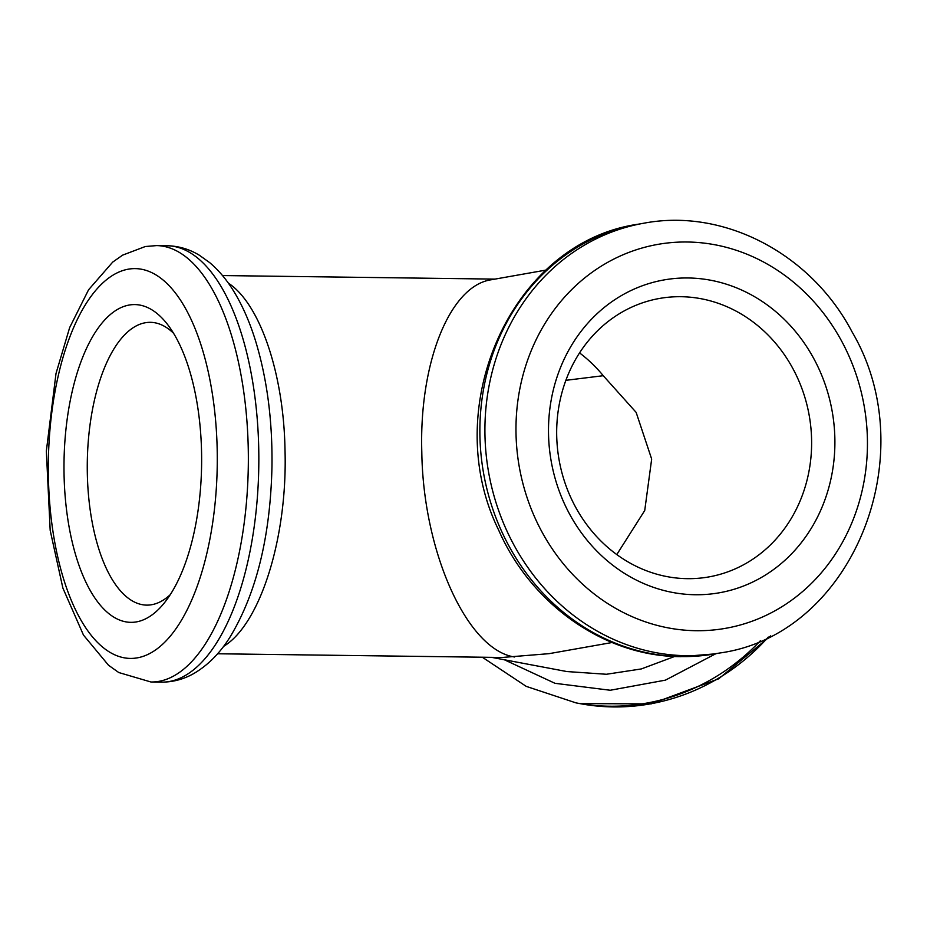 <?xml version="1.0" encoding="UTF-8"?>
<svg xmlns="http://www.w3.org/2000/svg" width="927" height="927" viewBox="0 0 927 927"><rect width="100%" height="100%" fill="white"/><g stroke="black" fill="none" stroke-linecap="round" stroke-linejoin="round"><path stroke-width="1.39" d="M504.311 659.746L554.972 683.303L610.256 690.256L665.435 680.14L715.899 653.686M612.063 642.515L549.062 653.662L502.121 657.475L217.567 653.767M695.296 594.74A158.865 142.7 80 0 0 813.894 358.784A158.865 142.7 80 0 0 565.922 355.551A158.865 142.7 80 0 0 695.296 594.74M514.67 657C467.359 650.175 423.094 552.33 421.797 451.739C419.12 362.33 450.082 285.655 491.24 279.769L546.142 270.058M136.396 621.901A158.865 68.818 -89.3 0 0 164.056 603.245A158.865 68.818 -89.3 0 0 201.611 464.415A158.865 68.818 -89.3 0 0 167.694 324.659A158.865 68.818 -89.3 0 0 65.921 429.607A158.865 68.818 -89.3 0 0 136.396 621.901M170.22 594.705A141.402 61.252 90.7 0 1 151.738 604.705A141.402 61.252 90.7 0 1 146.686 605.122A141.402 61.252 90.7 0 1 87.265 468.749A141.402 61.252 90.7 0 1 145.33 322.747A141.402 61.252 90.7 0 1 150.383 322.329A141.402 61.252 90.7 0 1 173.627 333.349M680.951 296.71A141.402 127.011 -100 0 1 810.858 427.417A141.402 127.011 -100 0 1 708.796 576.93A141.402 127.011 -100 0 1 687.347 578.668A141.402 127.011 -100 0 1 557.44 447.961A141.402 127.011 -100 0 1 659.514 298.448A141.402 127.011 -100 0 1 680.951 296.71M616.791 554.566L644.728 510.51L651.669 459.074L636.142 412.388L603.245 375.702L565.876 380.325M579.549 352.897A141.402 127.011 -100 0 1 603.245 375.702M674.624 656.478L641.287 668.946L606.42 674.265M606.397 674.265L566.918 671.554M482.283 657.208L526.223 686.374L575.98 702.875A218.216 205.446 -79.3 0 0 760.407 640.719M768.286 637.069A218.216 205.446 100.7 0 1 579.827 703.593L575.98 702.875M643.605 223.256A218.216 196.014 80 0 0 484.972 435.574A218.216 196.014 80 0 0 686.571 655.702A218.216 196.014 80 0 0 719.665 653.014L714.624 653.906A218.216 196.014 -100 0 1 681.53 656.583A218.216 196.014 -100 0 1 479.931 436.466A218.216 196.014 -100 0 1 638.564 224.149L643.605 223.256C724.045 207.81 811.218 253.905 852.04 331.854C924.798 455.192 852.446 634.902 719.665 653.014M696.119 630.708A194.937 175.11 -100 0 1 516.026 434.068A194.937 175.11 -100 0 1 687.301 242.005A194.937 175.11 -100 0 1 867.394 438.645A194.937 175.11 -100 0 1 696.119 630.708M223.569 646.397C260.464 624.172 287.683 536.976 285.006 449.954C283.789 373.975 260.093 303.801 228.32 283.106M161.425 682.133C172.735 682.168 183.407 679.364 193.442 673.732C207.59 665.563 219.734 653.431 229.873 637.324C256.304 593.662 270.336 536.872 271.959 466.941C272.584 421.414 267.231 379.78 255.91 342.063C250.081 322.92 242.793 306.153 234.056 291.773C227.011 280.151 218.911 270.452 209.769 262.689L199.293 255.192C189.305 249.154 178.587 246.003 167.115 245.736A218.216 94.531 90.7 0 1 258.703 447.22A218.216 94.531 90.7 0 1 161.425 682.133L150.939 681.994A218.216 94.531 -89.3 0 0 248.216 447.081A218.216 94.531 -89.3 0 0 156.628 245.597L145.307 246.524L122.607 255.145L112.7 262.109L88.563 289.792L69.676 327.544L56.014 373.465L46.35 451.043L50.185 530.371L62.885 588.089L83.476 635.088L108.505 665.227L118.749 672.527L150.939 681.994M48.436 478.448A194.937 84.45 90.7 0 1 128.389 269.166A194.937 84.45 90.7 0 1 217.161 448.587A194.937 84.45 90.7 0 1 137.208 657.869A194.937 84.45 90.7 0 1 48.436 478.448M567.069 671.588L491.495 657.336M770.696 635.864L718.68 678.807L651.136 703.894L579.827 703.593M714.624 653.906L680.708 656.652C604.995 656.536 531.356 604.74 498.645 530.07C438.1 407.046 512.028 241.785 638.564 224.149M495.006 279.108L222.503 275.551M167.115 245.736L156.628 245.597"/></g></svg>
